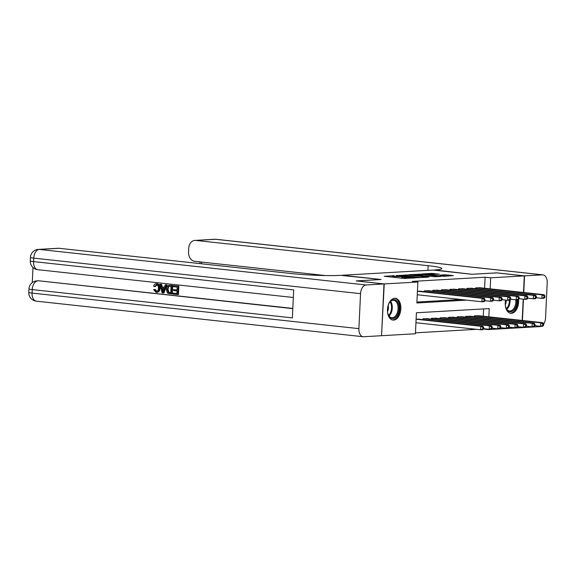 <?xml version="1.0" encoding="UTF-8"?>
<svg xmlns="http://www.w3.org/2000/svg" width="576" height="576" viewBox="0 0 576 576"><rect width="100%" height="100%" fill="white"/><g stroke="black" fill="none" stroke-linecap="round" stroke-linejoin="round"><path stroke-width="0.86" d="M394.286 275.666L384.257 276.293L403.898 278.431L414.958 277.949L405.893 277.661L402.538 277.121L404.438 276.768L394.114 276.379L392.393 276.019L394.286 275.666M518.558 299.484A10.958 6.631 -83.8 0 1 511.423 313.315A10.958 6.631 -83.8 0 1 510.754 313.301A10.958 6.631 -83.8 0 1 505.591 300.089A9.482 5.738 -83.8 0 0 505.418 301.111M393.646 320.083A10.958 6.631 -83.8 0 1 392.976 320.069A10.958 6.631 -83.8 0 1 387.511 309.002A10.958 6.631 -83.8 0 1 394.675 298.26A10.958 6.631 -83.8 0 1 395.345 298.274A10.958 6.631 -83.8 0 1 400.81 309.341A10.958 6.631 -83.8 0 1 393.646 320.083M439.495 274.219L431.806 273.384L421.596 274.003L443.707 276.322L453.377 275.587L444.787 274.795L440.258 275.09L445.529 275.868L439.596 275.825L425.232 274.111L439.495 274.219M356.45 280.951L381.082 279.497L342.173 275.263L432.972 270.043L471.881 274.277L496.505 272.866L524.297 275.89L523.512 292.471M356.45 280.908L384.242 283.932L417.866 282.002L416.873 302.983L466.632 300.125M484.596 288.238L485.114 277.214L412.308 281.398L417.866 282.002M485.114 277.214L490.673 277.819L524.297 275.89M407.585 274.954L395.986 275.623L415.627 277.754L427.766 277.2L407.585 274.954L407.542 275.933M408.809 274.702L420.66 274.205L440.842 276.451L434.376 276.682L424.476 275.746L421.373 275.962L429.026 277.042L408.802 274.838M420.811 291.269L417.434 291.218M429.379 290.779L424.253 290.822L424.21 291.636M437.94 290.282L432.814 290.333L432.778 291.146M446.508 289.793L441.382 289.843L441.346 290.657M455.076 289.303L449.95 289.346L449.906 290.16M463.644 288.806L458.51 288.857L458.474 289.67M472.205 288.317L467.078 288.367L467.042 289.181M416.923 302.054L461.074 299.52M475.603 288.684L475.646 287.87L480.773 287.827M415.469 332.834L476.539 329.321M483.278 316.217L483.624 308.916M419.494 319.248L416.11 319.19M422.892 319.615L422.928 318.802L428.062 318.751M431.46 319.126L431.496 318.312L436.622 318.262M440.021 318.629L440.064 317.815L445.19 317.772M448.589 318.139L448.625 317.326L453.758 317.275M457.157 317.65L457.193 316.836L462.319 316.786M465.725 317.153L465.761 316.339L470.887 316.296M474.286 316.663L474.329 315.85L479.455 315.799M381.55 335.664L384.242 283.932M523.202 299.16L522.194 320.45M521.878 327.139L521.856 327.643L488.232 329.573L488.254 329.177M483.358 329.047L488.232 329.573M488.837 316.822L489.226 308.592L416.412 312.775L415.426 333.756L381.802 335.693M490.154 288.842L490.673 277.819M401.695 278.194L401.926 276.782M402.494 278.15L401.861 278.186M392.342 277.042L391.558 277.085M419.861 277.697L419.076 277.61M398.189 275.566L415.598 277.56L419.09 277.366L405.59 275.724L398.189 275.566M418.14 274.91L412.207 274.867L420.134 275.738L423.238 275.522L418.14 274.91M483.61 328.788L483.674 327.391L482.818 327.442L482.753 328.838L483.61 328.788L482.76 329.645L480.614 329.767L480.78 326.268L482.926 326.146L418.003 319.082M415.944 322.733L480.614 329.767L482.753 328.838M416.11 319.234L480.78 326.268L482.818 327.442M482.926 326.146L483.674 327.391M484.934 300.816L484.999 299.412L484.142 299.462L484.078 300.859L484.934 300.816L484.078 301.666L481.939 301.788L482.105 298.296L417.427 291.254M484.142 299.462L482.105 298.296L484.243 298.174L419.321 291.11M484.078 300.859L481.939 301.788L417.262 294.754M484.999 299.412L484.243 298.174M387.634 307.879A9.482 5.738 -83.8 0 1 389.592 302.486A9.482 5.738 -83.8 0 1 390.766 301.061A9.482 5.738 -83.8 0 1 398.498 304.063A9.482 5.738 -83.8 0 1 395.777 317.088A9.482 5.738 -83.8 0 1 388.26 314.726A9.482 5.738 -83.8 0 1 387.511 309.031M388.174 314.474A8.784 5.314 96.2 0 0 391.766 317.743A8.784 5.314 96.2 0 0 395.035 316.433A8.784 5.314 96.2 0 0 398.038 306.878A8.784 5.314 96.2 0 0 393.667 300.283A8.784 5.314 96.2 0 0 390.398 301.594A8.784 5.314 96.2 0 0 389.455 302.702M392.227 319.91A10.886 6.595 96.2 0 0 396.144 318.276A10.886 6.595 96.2 0 0 399.881 306.533A10.886 6.595 96.2 0 0 394.582 298.267M387.54 311.551A6.25 3.787 96.2 0 0 388.21 305.424M516.78 299.786A9.482 5.738 -83.8 0 1 513.554 310.32A9.482 5.738 -83.8 0 1 506.045 307.958A9.482 5.738 -83.8 0 1 505.289 302.263M505.951 307.706A8.784 5.314 96.2 0 0 509.544 310.975A8.784 5.314 96.2 0 0 512.813 309.665A8.784 5.314 96.2 0 0 515.786 299.779M510.005 313.142A10.886 6.595 96.2 0 0 513.929 311.508A10.886 6.595 96.2 0 0 517.658 299.736M505.318 304.79A6.25 3.787 96.2 0 0 506.189 300.154M157.183 284.695L155.21 286.596L153.598 286.258C154.051 284.515 155.002 283.68 156.456 283.759L157.14 283.716C159.178 284.17 160.135 285.732 160.027 288.418C159.862 290.995 158.767 292.298 156.751 292.327M160.027 288.418L159.336 288.461C159.451 285.775 158.494 284.206 156.456 283.759L157.14 283.716M159.336 288.461C159.17 291.031 158.083 292.334 156.067 292.363L153.612 289.649L155.246 289.454L156.845 291.362M165.269 284.825L166.954 284.89L163.908 292.997L162.166 292.925L159.912 284.242L160.906 284.35L161.546 287.014L164.39 287.323L165.269 284.825L166.27 284.933L163.224 293.04M159.912 284.242L161.597 284.306L162.23 286.978L164.426 287.215M173.131 293.141L176.89 293.551L177.012 290.966L173.506 290.585L173.549 289.62L177.055 290.002L177.192 287.093L173.261 286.668L173.304 285.696L173.995 285.66L178.87 286.186L178.474 294.581L173.081 294.113L173.131 293.141L176.897 293.436M173.549 289.62L177.062 289.886M32.99 267.509L32.278 282.578M38.383 249.401A8.431 8.431 0 0 0 30.449 257.414A8.431 0.677 -177.3 0 0 33.732 258.113A8.431 5.105 -83.8 0 1 39.269 249.422A8.431 6.674 -93.3 0 0 38.383 249.401L58.219 248.263A8.431 6.674 86.7 0 1 59.098 248.285L39.269 249.422L366.084 284.976A8.431 5.105 96.2 0 0 360.547 293.666L33.732 258.113L33.566 261.605L293.688 289.908L292.37 317.88L32.249 289.584A8.431 5.105 -83.8 0 1 37.778 280.894A8.431 6.674 -93.3 0 0 36.9 280.872L38.189 280.8A8.431 6.674 86.7 0 1 39.067 280.822L292.802 308.642M292.817 308.426L39.067 280.822M170.323 285.257L172.706 285.516L172.31 293.911L168.178 293.458L167.234 292.745L166.349 289.202C166.471 286.517 167.566 285.221 169.632 285.3L172.022 285.559L171.626 293.954M366.084 284.976L383.99 283.946L356.198 280.922L380.995 279.497L340.632 275.35A35.122 2.815 -177.3 0 1 291.427 273.557L59.098 248.285M360.547 293.666L358.898 328.637A8.431 5.105 96.2 0 0 363.125 336.722A8.431 5.105 96.2 0 0 363.643 336.737L381.55 335.707L383.99 283.946M173.304 285.696L178.87 286.186M178.178 286.229L177.782 294.624M169.661 286.272L168.062 286.697L167.292 289.325L168.286 292.442L170.734 292.882L171.036 286.423L169.063 286.25M172.022 285.559L172.706 285.516M169.438 286.258L168.746 286.661L167.976 289.289L168.97 292.399L170.741 292.766M168.062 286.697L168.746 286.661M167.292 289.325L167.976 289.289M168.286 292.442L168.97 292.399M169.38 292.73L170.064 292.694M163.267 290.513L164.059 288.259L161.784 288.014L162.742 292.01L163.267 290.513M166.27 284.933L166.954 284.89M161.546 287.014L162.23 286.978M160.906 284.35L161.597 284.306M162.497 288.094L163.138 290.786M154.562 289.498L156.154 291.406C157.608 291.312 158.357 290.297 158.4 288.36C158.573 286.409 157.939 285.199 156.499 284.731L156.211 284.724M156.499 284.731L154.526 286.632M157.219 292.342L156.067 292.363M496.764 272.894L471.967 274.277L434.513 269.957A35.122 2.815 2.7 0 0 441.806 268.589A35.122 2.815 2.7 0 0 428.141 265.702L195.804 240.43A8.431 6.674 -93.3 0 0 194.926 240.408A8.431 6.674 -93.3 0 0 188.741 248.098L188.546 252.223A8.431 6.674 -93.3 0 0 194.818 261.338L325.426 275.551M543.629 324.144A8.431 5.105 96.2 0 0 545.551 317.916L547.2 282.938A8.431 5.105 96.2 0 0 542.974 274.86A8.431 5.105 96.2 0 0 542.455 274.846L524.556 275.875L496.764 272.851M541.26 326.282A8.431 5.105 96.2 0 1 540.014 326.599L522.115 327.629L522.137 327.161M522.446 320.479L523.454 299.189M523.771 292.5L524.556 275.875M492.178 328.298L492.242 326.902L491.386 326.945L491.321 328.349L492.178 328.298L491.328 329.155L489.182 329.278L489.348 325.778L491.494 325.656L426.571 318.593M483.617 328.673L489.182 329.278L491.321 328.349M424.433 318.715L489.348 325.778L491.386 326.945M491.494 325.656L492.242 326.902M500.746 327.809L500.81 326.405L499.954 326.455L499.889 327.852L500.746 327.809L499.889 328.658L497.75 328.781L497.916 325.289L500.054 325.166L435.139 318.103M492.185 328.176L497.75 328.781L499.889 327.852M432.994 318.226L497.916 325.289L499.954 326.455M500.054 325.166L500.81 326.405M509.306 327.312L509.378 325.915L508.522 325.966L508.45 327.362L509.306 327.312L508.457 328.169L506.318 328.291L506.484 324.792L508.622 324.67L443.7 317.606M500.746 327.686L506.318 328.291L508.45 327.362M441.562 317.729L506.484 324.792L508.522 325.966M508.622 324.67L509.378 325.915M517.874 326.822L517.939 325.426L517.082 325.469L517.018 326.873L517.874 326.822L517.025 327.679L514.879 327.802L515.045 324.302L517.19 324.18L452.268 317.117M509.314 327.197L514.879 327.802L517.018 326.873M450.13 317.239L515.045 324.302L517.082 325.469M517.19 324.18L517.939 325.426M493.495 300.319L493.56 298.922L492.703 298.973L492.638 300.37L493.495 300.319L492.646 301.176L490.5 301.298L490.666 297.799L425.75 290.736M492.703 298.973L490.666 297.799L492.811 297.677L427.889 290.614M492.638 300.37L490.5 301.298L484.934 300.694M493.56 298.922L492.811 297.677M502.063 299.83L502.128 298.433L501.271 298.476L501.206 299.88L502.063 299.83L501.214 300.686L499.068 300.809L499.234 297.31L434.311 290.246M501.271 298.476L499.234 297.31L501.372 297.187L436.457 290.124M501.206 299.88L499.068 300.809L493.502 300.204M502.128 298.433L501.372 297.187M510.631 299.333L510.696 297.936L509.839 297.986L509.774 299.383L510.631 299.333L509.774 300.19L507.636 300.312L507.802 296.82L442.879 289.757M509.839 297.986L507.802 296.82L509.94 296.698L445.025 289.634M509.774 299.383L507.636 300.312L502.07 299.707M510.696 297.936L509.94 296.698M519.192 298.843L519.257 297.446L518.407 297.497L518.335 298.894L519.192 298.843L518.342 299.7L516.204 299.822L516.362 296.323L451.447 289.26M518.407 297.497L516.362 296.323L518.508 296.201L453.586 289.138M518.335 298.894L516.204 299.822L510.631 299.218M519.257 297.446L518.508 296.201M526.442 326.326L526.507 324.929L525.65 324.979L525.586 326.376L526.442 326.326L525.586 327.182L523.447 327.305L523.613 323.813L525.751 323.683L460.836 316.627M517.882 326.7L523.447 327.305L525.586 326.376M458.69 316.75L523.613 323.813L525.65 324.979M525.751 323.683L526.507 324.929M527.76 298.354L527.825 296.95L526.968 297L526.903 298.404L527.76 298.354L526.91 299.21L524.765 299.333L524.93 295.834L460.015 288.77M526.968 297L524.93 295.834L527.076 295.711L462.154 288.648M526.903 298.404L524.765 299.333L519.199 298.721M527.825 296.95L527.076 295.711M535.003 325.836L535.075 324.439L534.218 324.49L534.154 325.886L535.003 325.836L534.154 326.693L532.015 326.815L532.181 323.316L534.319 323.194L469.397 316.13M526.45 326.21L532.015 326.815L534.154 325.886M467.258 316.253L532.181 323.316L534.218 324.49M534.319 323.194L535.075 324.439M536.328 297.857L536.393 296.46L535.536 296.51L535.471 297.907L536.328 297.857L535.471 298.714L533.333 298.836L533.498 295.344L468.576 288.281M535.536 296.51L533.498 295.344L535.637 295.214L470.722 288.158M535.471 297.907L533.333 298.836L527.767 298.231M536.393 296.46L535.637 295.214M543.571 325.346L543.636 323.942L542.779 323.993L542.714 325.397L543.571 325.346L542.722 326.203L540.576 326.326L540.742 322.826L542.887 322.704L477.965 315.641M535.01 325.714L540.576 326.326L542.714 325.397M475.826 315.763L540.742 322.826L542.779 323.993M542.887 322.704L543.636 323.942M544.889 297.367L544.961 295.97L544.104 296.021L544.032 297.418L544.889 297.367L544.039 298.224L541.901 298.346L542.066 294.847L477.144 287.784M544.104 296.021L542.066 294.847L544.205 294.725L479.282 287.662M544.032 297.418L541.901 298.346L536.335 297.742M544.961 295.97L544.205 294.725M394.063 277.358L394.114 276.379M395.698 277.538L395.748 276.559M404.215 278.46L404.258 277.488M405.857 278.496L405.893 277.661M405.612 275.724L405.655 274.882M418.687 274.975L418.73 274.133M420.617 275.184L420.66 274.205M444.751 275.645L444.787 274.795M446.659 276.156L446.717 274.867M431.762 274.219L431.806 273.384M433.692 274.428L433.735 273.449M390.614 301.399A8.784 5.314 -83.8 0 1 389.239 315.799A8.784 5.314 -83.8 0 1 389.023 316.001M388.663 315.454A8.496 5.141 96.2 0 0 390.139 301.853M510.055 299.909A8.784 5.314 -83.8 0 1 507.024 309.038A8.784 5.314 -83.8 0 1 506.808 309.233M506.441 308.686A8.496 5.141 96.2 0 0 509.342 300.218M36.9 280.872A8.431 8.431 0 0 0 28.966 288.893A8.431 0.677 -177.3 0 0 32.249 289.584L32.083 293.083L358.898 328.637M36.31 301.169A8.431 5.105 -83.8 0 1 32.083 293.083A8.431 0.677 2.7 0 1 28.8 292.392A8.431 8.431 0 0 0 36.31 301.169L363.125 336.722M37.793 269.69A8.431 5.105 -83.8 0 1 33.566 261.605A8.431 0.677 2.7 0 1 30.283 260.914A8.431 8.431 0 0 0 37.793 269.69L293.328 297.49M162.324 290.29L163.015 290.254M427.918 270.338L428.141 265.702M542.455 274.846L215.64 239.292L195.804 240.43M201.686 262.087L201.607 263.786M215.64 239.292A8.431 5.105 -83.8 0 1 216.151 239.299A8.431 8.431 0 0 0 214.754 239.263A8.431 6.674 86.7 0 1 215.64 239.292M423.014 319.63L423.05 318.794M423.49 319.68L423.533 318.766M431.582 319.14L431.618 318.305M432.058 319.19L432.101 318.276M440.143 318.643L440.186 317.808M440.618 318.701L440.662 317.786M448.711 318.154L448.747 317.318M449.186 318.204L449.23 317.29M424.85 290.794L424.807 291.708M424.375 290.815L424.332 291.65M433.418 290.297L433.375 291.211M432.936 290.326L432.9 291.161M441.986 289.807L441.943 290.722M441.504 289.836L441.468 290.671M450.547 289.31L450.504 290.225M450.072 289.339L450.029 290.174M457.279 317.664L457.315 316.829M457.754 317.714L457.798 316.8M459.115 288.821L459.072 289.735M458.633 288.85L458.597 289.685M465.84 317.167L465.883 316.332M466.322 317.218L466.366 316.303M467.683 288.331L467.64 289.246M467.201 288.36L467.165 289.195M474.408 316.678L474.451 315.842M474.883 316.728L474.926 315.814M476.251 287.834L476.208 288.749M475.769 287.863L475.726 288.698M392.335 277.171L392.393 276.019M402.487 278.28L402.538 277.121M419.069 277.74L419.09 277.366M28.966 288.893L28.8 292.392M30.449 257.414L30.283 260.914M542.974 274.86L216.151 239.299M214.754 239.263L194.926 240.408M200.038 261.907L199.958 263.606"/></g></svg>
